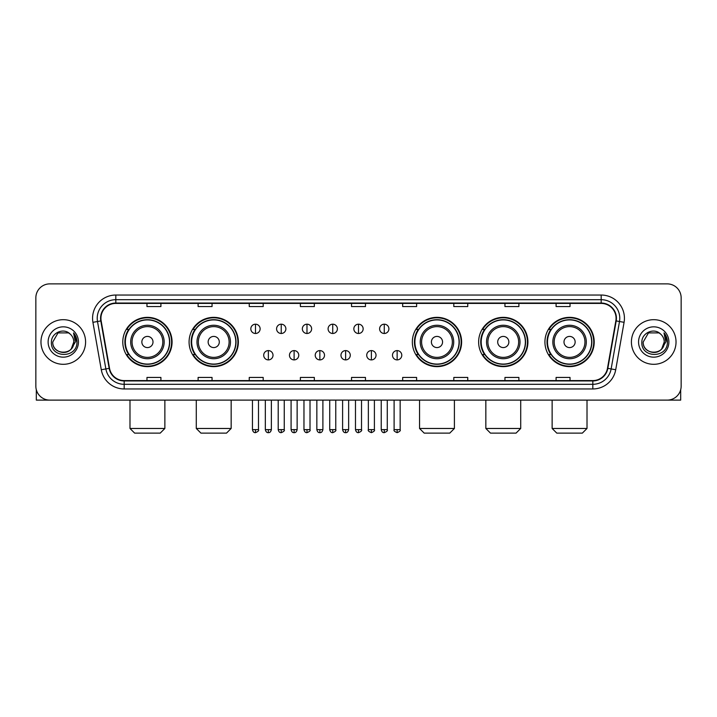 <?xml version="1.0" encoding="UTF-8"?>
<svg xmlns="http://www.w3.org/2000/svg" width="717" height="717" viewBox="0 0 717 717"><rect width="100%" height="100%" fill="white"/><g stroke="black" fill="none" stroke-linecap="round" stroke-linejoin="round"><path stroke-width="1.08" d="M544.929 342A24.638 24.638 0 0 0 569.567 366.638A24.638 24.638 0 0 0 594.214 342A24.638 24.638 0 0 0 569.567 317.353A24.638 24.638 0 0 0 544.929 342M478.633 342A24.638 24.638 0 0 0 503.271 366.638A24.638 24.638 0 0 0 527.918 342A24.638 24.638 0 0 0 503.271 317.353A24.638 24.638 0 0 0 478.633 342M412.338 342A24.638 24.638 0 0 0 436.976 366.638A24.638 24.638 0 0 0 461.614 342A24.638 24.638 0 0 0 436.976 317.353A24.638 24.638 0 0 0 412.338 342M189.082 342A24.638 24.638 0 0 0 213.729 366.638A24.638 24.638 0 0 0 238.367 342A24.638 24.638 0 0 0 213.729 317.353A24.638 24.638 0 0 0 189.082 342M122.786 342A24.638 24.638 0 0 0 147.433 366.638A24.638 24.638 0 0 0 172.071 342A24.638 24.638 0 0 0 147.433 317.353A24.638 24.638 0 0 0 122.786 342M128.701 354.548A22.55 22.55 0 0 1 128.701 329.444M194.997 354.548A22.55 22.55 0 0 1 194.997 329.444M418.244 354.548A22.55 22.55 0 0 1 418.244 329.444M484.54 354.548A22.55 22.55 0 0 1 484.54 329.444M550.835 354.548A22.55 22.55 0 0 1 550.835 329.444M35.85 297.833L35.85 386.158A13.946 13.946 0 0 0 49.796 400.113L667.204 400.113A13.946 13.946 0 0 0 681.15 386.158L681.15 297.833A13.946 13.946 0 0 0 667.204 283.878L49.796 283.878A13.946 13.946 0 0 0 35.85 297.833L35.85 386.158M40.968 342A22.317 22.317 0 0 0 63.284 364.308A22.317 22.317 0 0 0 85.592 342A22.317 22.317 0 0 0 63.284 319.683A22.317 22.317 0 0 0 40.968 342A22.317 22.317 0 0 0 63.284 364.308A22.317 22.317 0 0 0 85.592 342A22.317 22.317 0 0 0 63.284 319.683A22.317 22.317 0 0 0 40.968 342M631.408 342A22.317 22.317 0 0 0 653.716 364.308A22.317 22.317 0 0 0 676.032 342A22.317 22.317 0 0 0 653.716 319.683A22.317 22.317 0 0 0 631.408 342A22.317 22.317 0 0 0 653.716 364.308A22.317 22.317 0 0 0 676.032 342A22.317 22.317 0 0 0 653.716 319.683A22.317 22.317 0 0 0 631.408 342M100.936 318.285A14.878 14.878 0 0 1 115.813 303.408L601.187 303.408A14.878 14.878 0 0 1 615.84 320.866L607.478 368.287A14.878 14.878 0 0 1 592.825 380.584L124.175 380.584A14.878 14.878 0 0 1 109.522 368.287L101.16 320.866A14.878 14.878 0 0 1 100.936 318.285M100.568 318.285A15.245 15.245 0 0 0 100.801 320.929L109.163 368.35A15.245 15.245 0 0 0 124.175 380.951L592.825 380.951A15.245 15.245 0 0 0 607.837 368.35L616.199 320.929A15.245 15.245 0 0 0 601.187 303.04L115.813 303.04A15.245 15.245 0 0 0 100.568 318.285M92.923 322.318A23.249 23.249 0 0 1 115.813 295.037L601.187 295.037A23.249 23.249 0 0 1 624.077 322.318L615.715 369.739A23.249 23.249 0 0 1 592.825 388.955L124.175 388.955A23.249 23.249 0 0 1 101.285 369.739L92.923 322.318L97.503 321.512A18.597 18.597 0 0 1 115.813 299.688L601.187 299.688A18.597 18.597 0 0 1 619.497 321.512L611.135 368.932A18.597 18.597 0 0 1 592.825 384.303L124.175 384.303A18.597 18.597 0 0 1 105.865 368.932L97.503 321.512A18.597 18.597 0 0 1 97.216 318.285M667.204 283.878L49.796 283.878M49.796 400.113L667.204 400.113M681.15 386.158L681.15 297.833M607.837 368.35L611.135 368.932L619.497 321.512L624.077 322.318M351.527 303.408L351.527 306.553L365.473 306.553L365.473 303.408M300.387 303.408L300.387 306.553L314.333 306.553L314.333 303.408M249.247 303.408L249.247 306.553L263.193 306.553L263.193 303.408M198.107 303.408L198.107 306.553L212.053 306.553L212.053 303.408M146.967 303.408L146.967 306.553L160.913 306.553L160.913 303.408M402.667 303.408L402.667 306.553L416.613 306.553L416.613 303.408M453.807 303.408L453.807 306.553L467.753 306.553L467.753 303.408M504.947 303.408L504.947 306.553L518.893 306.553L518.893 303.408M556.087 303.408L556.087 306.553L570.033 306.553L570.033 303.408M365.473 380.584L365.473 377.438L351.527 377.438L351.527 380.584M314.333 380.584L314.333 377.438L300.387 377.438L300.387 380.584M263.193 380.584L263.193 377.438L249.247 377.438L249.247 380.584M212.053 380.584L212.053 377.438L198.107 377.438L198.107 380.584M160.913 380.584L160.913 377.438L146.967 377.438L146.967 380.584M416.613 380.584L416.613 377.438L402.667 377.438L402.667 380.584M467.753 380.584L467.753 377.438L453.807 377.438L453.807 380.584M518.893 380.584L518.893 377.438L504.947 377.438L504.947 380.584M570.033 380.584L570.033 377.438L556.087 377.438L556.087 380.584M70.167 334.059A10.504 10.504 0 0 1 73.788 342C74.434 355.551 52.126 355.551 52.771 342L58.023 332.894L68.536 332.894L70.167 334.059C63.714 327.302 51.301 332.867 51.418 342C50.235 358.213 76.531 358.643 76.961 342.78L76.979 342C76.943 338.549 75.796 335.52 73.546 332.912L75.357 342L71.333 348.749A10.504 10.504 0 0 0 73.788 342L71.306 348.776M71.333 348.749C65.758 356.286 52.224 351.464 52.771 342M48.12 342A15.156 15.156 0 0 0 63.284 357.156A15.156 15.156 0 0 0 78.44 342A15.156 15.156 0 0 0 63.284 326.835A15.156 15.156 0 0 0 48.12 342M73.645 333.029L76.979 342.394M36.316 389.734L36.316 400.113L90.243 400.113M160.214 433.122L134.644 433.122L129.992 428.47L164.865 428.47L160.214 433.122M153.008 342A5.575 5.575 0 0 0 147.433 336.416A5.575 5.575 0 0 0 141.849 342A5.575 5.575 0 0 0 147.433 347.575A5.575 5.575 0 0 0 153.008 342M164.166 342A16.733 16.733 0 0 0 147.433 325.258A16.733 16.733 0 0 0 130.691 342A16.733 16.733 0 0 0 147.433 358.733A16.733 16.733 0 0 0 164.166 342A16.733 16.733 0 0 1 147.433 358.733A16.733 16.733 0 0 1 130.691 342M169.517 342A22.084 22.084 0 0 0 147.433 319.916A22.084 22.084 0 0 0 125.35 342A22.084 22.084 0 0 0 147.433 364.075A22.084 22.084 0 0 0 169.517 342M171.605 342A24.172 24.172 0 0 1 126.766 354.548L129.006 354.548A22.29 22.29 0 0 0 162.176 358.706A22.29 22.29 0 0 0 162.176 325.285A22.29 22.29 0 0 0 129.006 329.444L126.766 329.444A24.172 24.172 0 0 1 171.605 342M226.509 433.122L200.939 433.122L196.288 428.47L231.161 428.47L226.509 433.122M219.303 342A5.575 5.575 0 0 0 213.729 336.416A5.575 5.575 0 0 0 208.145 342A5.575 5.575 0 0 0 213.729 347.575A5.575 5.575 0 0 0 219.303 342M230.462 342A16.733 16.733 0 0 0 213.729 325.258A16.733 16.733 0 0 0 196.987 342A16.733 16.733 0 0 0 213.729 358.733A16.733 16.733 0 0 0 230.462 342A16.733 16.733 0 0 1 213.729 358.733A16.733 16.733 0 0 1 196.987 342M235.812 342A22.084 22.084 0 0 0 213.729 319.916A22.084 22.084 0 0 0 191.645 342A22.084 22.084 0 0 0 213.729 364.075A22.084 22.084 0 0 0 235.812 342M237.901 342A24.172 24.172 0 0 1 193.061 354.548L195.302 354.548A22.29 22.29 0 0 0 228.472 358.706A22.29 22.29 0 0 0 228.472 325.285A22.29 22.29 0 0 0 195.302 329.444L193.061 329.444A24.172 24.172 0 0 1 237.901 342M449.765 433.122L424.195 433.122L419.544 428.47L454.408 428.47L449.765 433.122M442.559 342A5.575 5.575 0 0 0 436.976 336.416A5.575 5.575 0 0 0 431.401 342A5.575 5.575 0 0 0 436.976 347.575A5.575 5.575 0 0 0 442.559 342M453.718 342A16.733 16.733 0 0 0 436.976 325.258A16.733 16.733 0 0 0 420.243 342A16.733 16.733 0 0 0 436.976 358.733A16.733 16.733 0 0 0 453.718 342A16.733 16.733 0 0 1 436.976 358.733A16.733 16.733 0 0 1 420.243 342M459.059 342A22.084 22.084 0 0 0 436.976 319.916A22.084 22.084 0 0 0 414.892 342A22.084 22.084 0 0 0 436.976 364.075A22.084 22.084 0 0 0 459.059 342M461.156 342A24.172 24.172 0 0 1 416.317 354.548L418.558 354.548A22.29 22.29 0 0 0 451.728 358.706A22.29 22.29 0 0 0 451.728 325.285A22.29 22.29 0 0 0 418.558 329.444L416.317 329.444A24.172 24.172 0 0 1 461.156 342M516.061 433.122L490.491 433.122L485.839 428.47L520.712 428.47L516.061 433.122M508.855 342A5.575 5.575 0 0 0 503.271 336.416A5.575 5.575 0 0 0 497.697 342A5.575 5.575 0 0 0 503.271 347.575A5.575 5.575 0 0 0 508.855 342M520.013 342A16.733 16.733 0 0 0 503.271 325.258A16.733 16.733 0 0 0 486.538 342A16.733 16.733 0 0 0 503.271 358.733A16.733 16.733 0 0 0 520.013 342A16.733 16.733 0 0 1 503.271 358.733A16.733 16.733 0 0 1 486.538 342M525.355 342A22.084 22.084 0 0 0 503.271 319.916A22.084 22.084 0 0 0 481.188 342A22.084 22.084 0 0 0 503.271 364.075A22.084 22.084 0 0 0 525.355 342M527.452 342A24.172 24.172 0 0 1 482.613 354.548L484.853 354.548A22.29 22.29 0 0 0 518.024 358.706A22.29 22.29 0 0 0 518.024 325.285A22.29 22.29 0 0 0 484.853 329.444L482.613 329.444A24.172 24.172 0 0 1 527.452 342M582.356 433.122L556.786 433.122L552.135 428.47L587.008 428.47L582.356 433.122M575.151 342A5.575 5.575 0 0 0 569.567 336.416A5.575 5.575 0 0 0 563.992 342A5.575 5.575 0 0 0 569.567 347.575A5.575 5.575 0 0 0 575.151 342M586.309 342A16.733 16.733 0 0 0 569.567 325.258A16.733 16.733 0 0 0 552.834 342A16.733 16.733 0 0 0 569.567 358.733A16.733 16.733 0 0 0 586.309 342A16.733 16.733 0 0 1 569.567 358.733A16.733 16.733 0 0 1 552.834 342M591.65 342A22.084 22.084 0 0 0 569.567 319.916A22.084 22.084 0 0 0 547.483 342A22.084 22.084 0 0 0 569.567 364.075A22.084 22.084 0 0 0 591.65 342M593.748 342A24.172 24.172 0 0 1 548.908 354.548L551.149 354.548A22.29 22.29 0 0 0 584.319 358.706A22.29 22.29 0 0 0 584.319 325.285A22.29 22.29 0 0 0 551.149 329.444L548.908 329.444A24.172 24.172 0 0 1 593.748 342M255.476 324.192A4.652 4.652 0 0 0 250.825 328.834A4.652 4.652 0 0 0 255.476 333.486A4.652 4.652 0 0 0 260.128 328.834A4.652 4.652 0 0 0 255.476 324.192L255.476 333.486A4.652 4.652 0 0 0 260.128 328.834A4.652 4.652 0 0 0 255.476 324.192M281.234 324.192A4.652 4.652 0 0 0 276.583 328.834A4.652 4.652 0 0 0 281.234 333.486A4.652 4.652 0 0 0 285.877 328.834A4.652 4.652 0 0 0 281.234 324.192L281.234 333.486A4.652 4.652 0 0 0 285.877 328.834A4.652 4.652 0 0 0 281.234 324.192M306.984 324.192A4.652 4.652 0 0 0 302.341 328.834A4.652 4.652 0 0 0 306.984 333.486A4.652 4.652 0 0 0 311.635 328.834A4.652 4.652 0 0 0 306.984 324.192L306.984 333.486A4.652 4.652 0 0 0 311.635 328.834A4.652 4.652 0 0 0 306.984 324.192M332.742 324.192A4.652 4.652 0 0 0 328.09 328.834A4.652 4.652 0 0 0 332.742 333.486A4.652 4.652 0 0 0 337.393 328.834A4.652 4.652 0 0 0 332.742 324.192L332.742 333.486A4.652 4.652 0 0 0 337.393 328.834A4.652 4.652 0 0 0 332.742 324.192M358.5 324.192A4.652 4.652 0 0 0 353.848 328.834A4.652 4.652 0 0 0 358.5 333.486A4.652 4.652 0 0 0 363.152 328.834A4.652 4.652 0 0 0 358.5 324.192L358.5 333.486A4.652 4.652 0 0 0 363.152 328.834A4.652 4.652 0 0 0 358.5 324.192M384.258 324.192A4.652 4.652 0 0 0 379.607 328.834A4.652 4.652 0 0 0 384.258 333.486A4.652 4.652 0 0 0 388.91 328.834A4.652 4.652 0 0 0 384.258 324.192L384.258 333.486A4.652 4.652 0 0 0 388.91 328.834A4.652 4.652 0 0 0 384.258 324.192M268.355 350.595A4.652 4.652 0 0 0 263.704 355.247A4.652 4.652 0 0 0 268.355 359.898A4.652 4.652 0 0 0 273.007 355.247A4.652 4.652 0 0 0 268.355 350.595L268.355 359.898A4.652 4.652 0 0 0 273.007 355.247A4.652 4.652 0 0 0 268.355 350.595M294.113 350.595A4.652 4.652 0 0 0 289.462 355.247A4.652 4.652 0 0 0 294.113 359.898A4.652 4.652 0 0 0 298.756 355.247A4.652 4.652 0 0 0 294.113 350.595L294.113 359.898A4.652 4.652 0 0 0 298.756 355.247A4.652 4.652 0 0 0 294.113 350.595M319.863 350.595A4.652 4.652 0 0 0 315.22 355.247A4.652 4.652 0 0 0 319.863 359.898A4.652 4.652 0 0 0 324.514 355.247A4.652 4.652 0 0 0 319.863 350.595L319.863 359.898A4.652 4.652 0 0 0 324.514 355.247A4.652 4.652 0 0 0 319.863 350.595M345.621 350.595A4.652 4.652 0 0 0 340.969 355.247A4.652 4.652 0 0 0 345.621 359.898A4.652 4.652 0 0 0 350.272 355.247A4.652 4.652 0 0 0 345.621 350.595L345.621 359.898A4.652 4.652 0 0 0 350.272 355.247A4.652 4.652 0 0 0 345.621 350.595M371.379 350.595A4.652 4.652 0 0 0 366.728 355.247A4.652 4.652 0 0 0 371.379 359.898A4.652 4.652 0 0 0 376.031 355.247A4.652 4.652 0 0 0 371.379 350.595L371.379 359.898A4.652 4.652 0 0 0 376.031 355.247A4.652 4.652 0 0 0 371.379 350.595M397.137 350.595A4.652 4.652 0 0 0 392.486 355.247A4.652 4.652 0 0 0 397.137 359.898A4.652 4.652 0 0 0 401.78 355.247A4.652 4.652 0 0 0 397.137 350.595L397.137 359.898A4.652 4.652 0 0 0 401.78 355.247A4.652 4.652 0 0 0 397.137 350.595M680.684 389.734L680.684 400.113L626.757 400.113M660.599 334.059A10.504 10.504 0 0 1 664.229 342C664.874 355.551 642.566 355.551 643.212 342L648.464 332.894L658.977 332.894L660.599 334.059C654.155 327.302 641.742 332.867 641.858 342C640.675 358.213 666.971 358.643 667.402 342.78L667.419 342C667.384 338.549 666.236 335.52 663.987 332.912L665.797 342L661.773 348.749A10.504 10.504 0 0 0 664.229 342L661.746 348.776M661.773 348.749C656.198 356.286 642.665 351.464 643.212 342M638.56 342A15.156 15.156 0 0 0 653.716 357.156A15.156 15.156 0 0 0 668.88 342A15.156 15.156 0 0 0 653.716 326.835A15.156 15.156 0 0 0 638.56 342M664.085 333.029L667.419 342.394M601.187 295.037L601.187 303.04M97.503 321.512L100.801 320.929M124.175 388.955L124.175 380.951M592.825 380.951L592.825 388.955M101.285 369.739L109.163 368.35M616.199 320.929L619.497 321.512M115.813 295.037L115.813 303.04M611.135 368.932L615.715 369.739M162.804 342A15.38 15.38 0 0 0 147.433 326.62A15.38 15.38 0 0 0 132.053 342A15.38 15.38 0 0 0 147.433 357.371A15.38 15.38 0 0 0 162.804 342M229.099 342A15.38 15.38 0 0 0 213.729 326.62A15.38 15.38 0 0 0 198.349 342A15.38 15.38 0 0 0 213.729 357.371A15.38 15.38 0 0 0 229.099 342M452.355 342A15.38 15.38 0 0 0 436.976 326.62A15.38 15.38 0 0 0 421.605 342A15.38 15.38 0 0 0 436.976 357.371A15.38 15.38 0 0 0 452.355 342M518.651 342A15.38 15.38 0 0 0 503.271 326.62A15.38 15.38 0 0 0 487.901 342A15.38 15.38 0 0 0 503.271 357.371A15.38 15.38 0 0 0 518.651 342M584.947 342A15.38 15.38 0 0 0 569.567 326.62A15.38 15.38 0 0 0 554.196 342A15.38 15.38 0 0 0 569.567 357.371A15.38 15.38 0 0 0 584.947 342M255.476 429.635L252.456 429.635C252.984 431.786 253.988 432.79 255.476 432.656L255.476 429.635L258.496 429.635L258.496 400.113M281.234 429.635L278.205 429.635C278.734 431.786 279.747 432.79 281.234 432.656L281.234 429.635L284.255 429.635L284.255 400.113M306.984 429.635L303.963 429.635C304.492 431.786 305.505 432.79 306.984 432.656L306.984 429.635L310.013 429.635L310.013 400.113M332.742 429.635L329.721 429.635C330.25 431.786 331.254 432.79 332.742 432.656L332.742 429.635L335.762 429.635L335.762 400.113M358.5 429.635L355.48 429.635C356.008 431.786 357.012 432.79 358.5 432.656L358.5 429.635L361.52 429.635L361.52 400.113M384.258 429.635L381.238 429.635C381.758 431.786 382.77 432.79 384.258 432.656L384.258 429.635L387.279 429.635L387.279 400.113M268.355 429.635L265.335 429.635C265.855 431.786 266.867 432.79 268.355 432.656L268.355 429.635L271.376 429.635L271.376 400.113M294.113 429.635L291.084 429.635C291.613 431.786 292.626 432.79 294.113 432.656L294.113 429.635L297.134 429.635L297.134 400.113M319.863 429.635L316.842 429.635C317.371 431.786 318.375 432.79 319.863 432.656L319.863 429.635L322.892 429.635L322.892 400.113M345.621 429.635L342.601 429.635C343.129 431.786 344.133 432.79 345.621 432.656L345.621 429.635L348.641 429.635L348.641 400.113M371.379 429.635L368.359 429.635C367.74 430.594 368.753 431.607 371.379 432.656L371.379 429.635L374.399 429.635L374.399 400.113M397.137 429.635L394.108 429.635C393.499 430.594 394.502 431.607 397.137 432.656L397.137 429.635L400.158 429.635L400.158 400.113M164.865 400.113L164.865 428.47M129.992 400.113L129.992 428.47M231.161 400.113L231.161 428.47M196.288 400.113L196.288 428.47M454.408 400.113L454.408 428.47M419.544 400.113L419.544 428.47M520.712 400.113L520.712 428.47M485.839 400.113L485.839 428.47M587.008 400.113L587.008 428.47M552.135 400.113L552.135 428.47M252.456 429.635L252.456 400.113M258.496 429.635C259.106 430.594 258.102 431.607 255.476 432.656M278.205 429.635L278.205 400.113M284.255 429.635C284.864 430.594 283.86 431.607 281.234 432.656M303.963 429.635L303.963 400.113M310.013 429.635C310.622 430.594 309.619 431.607 306.984 432.656M329.721 429.635L329.721 400.113M335.762 429.635C336.381 430.594 335.368 431.607 332.742 432.656M355.48 429.635L355.48 400.113M361.52 429.635C362.139 430.594 361.126 431.607 358.5 432.656M381.238 429.635L381.238 400.113M387.279 429.635C387.888 430.594 386.884 431.607 384.258 432.656M265.335 429.635L265.335 400.113M271.376 429.635C270.847 431.786 269.843 432.79 268.355 432.656M291.084 429.635L291.084 400.113M297.134 429.635C296.605 431.786 295.592 432.79 294.113 432.656M316.842 429.635L316.842 400.113M322.892 429.635C322.363 431.786 321.35 432.79 319.863 432.656M342.601 429.635L342.601 400.113M348.641 429.635C348.112 431.786 347.109 432.79 345.621 432.656M368.359 429.635L368.359 400.113M374.399 429.635C375.009 430.594 374.005 431.607 371.379 432.656M394.108 429.635L394.108 400.113M400.158 429.635C400.767 430.594 399.763 431.607 397.137 432.656"/></g></svg>
